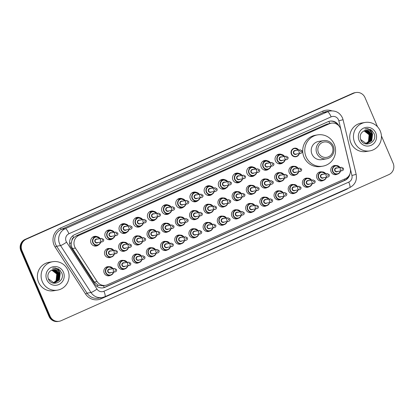 <?xml version="1.0" encoding="UTF-8"?>
<svg xmlns="http://www.w3.org/2000/svg" width="414" height="414" viewBox="0 0 414 414"><rect width="100%" height="100%" fill="white"/><g stroke="black" fill="none" stroke-linecap="round" stroke-linejoin="round"><path stroke-width="0.62" d="M110.574 275.243A4.611 4.476 -99.3 0 1 104.204 273.069A4.611 4.476 -99.3 0 1 109.177 266.735M124.754 268.919A4.611 4.476 -99.3 0 1 118.388 266.751A4.611 4.476 -99.3 0 1 123.362 260.411M138.938 262.595A4.611 4.476 -99.3 0 1 132.573 260.427A4.611 4.476 -99.3 0 1 137.546 254.087M153.123 256.271A4.611 4.476 -99.3 0 1 146.758 254.103A4.611 4.476 -99.3 0 1 151.726 247.763M167.308 249.947A4.611 4.476 -99.3 0 1 160.937 247.779A4.611 4.476 -99.3 0 1 165.91 241.44M181.487 243.629A4.611 4.476 -99.3 0 1 175.122 241.455A4.611 4.476 -99.3 0 1 180.095 235.116M195.672 237.305A4.611 4.476 -99.3 0 1 189.307 235.131A4.611 4.476 -99.3 0 1 194.28 228.797M209.857 230.981A4.611 4.476 -99.3 0 1 203.491 228.813A4.611 4.476 -99.3 0 1 208.459 222.473M224.041 224.657A4.611 4.476 -99.3 0 1 217.676 222.489A4.611 4.476 -99.3 0 1 222.644 216.149M238.226 218.333A4.611 4.476 -99.3 0 1 231.856 216.165A4.611 4.476 -99.3 0 1 236.829 209.826M252.405 212.015A4.611 4.476 -99.3 0 1 246.04 209.841A4.611 4.476 -99.3 0 1 251.013 203.502M266.59 205.691A4.611 4.476 -99.3 0 1 260.225 203.517A4.611 4.476 -99.3 0 1 265.198 197.178M280.775 199.367A4.611 4.476 -99.3 0 1 274.41 197.193A4.611 4.476 -99.3 0 1 279.378 190.859M294.959 193.043A4.611 4.476 -99.3 0 1 288.589 190.875A4.611 4.476 -99.3 0 1 293.562 184.535M309.139 186.719A4.611 4.476 -99.3 0 1 302.774 184.551A4.611 4.476 -99.3 0 1 307.747 178.211M323.324 180.395A4.611 4.476 -99.3 0 1 316.958 178.227A4.611 4.476 -99.3 0 1 321.932 171.888M337.508 174.077A4.611 4.476 -99.3 0 1 331.143 171.903A4.611 4.476 -99.3 0 1 336.111 165.564M111.2 257.068A4.611 4.476 -99.3 0 1 104.856 254.884A4.611 4.476 -99.3 0 1 109.803 248.54M125.406 250.729A4.611 4.476 -99.3 0 1 119.041 248.56A4.611 4.476 -99.3 0 1 124.014 242.221M139.59 244.41A4.611 4.476 -99.3 0 1 133.225 242.237A4.611 4.476 -99.3 0 1 138.193 235.897M153.775 238.086A4.611 4.476 -99.3 0 1 147.405 235.913A4.611 4.476 -99.3 0 1 152.378 229.573M167.96 231.762A4.611 4.476 -99.3 0 1 161.589 229.589A4.611 4.476 -99.3 0 1 166.563 223.255M182.139 225.439A4.611 4.476 -99.3 0 1 175.774 223.27A4.611 4.476 -99.3 0 1 180.747 216.931M196.324 219.115A4.611 4.476 -99.3 0 1 189.959 216.946A4.611 4.476 -99.3 0 1 194.932 210.607M210.509 212.791A4.611 4.476 -99.3 0 1 204.143 210.622A4.611 4.476 -99.3 0 1 209.111 204.283M224.693 206.472A4.611 4.476 -99.3 0 1 218.323 204.299A4.611 4.476 -99.3 0 1 223.296 197.959M238.873 200.148A4.611 4.476 -99.3 0 1 232.508 197.975A4.611 4.476 -99.3 0 1 237.481 191.641M253.057 193.824A4.611 4.476 -99.3 0 1 246.692 191.656A4.611 4.476 -99.3 0 1 251.665 185.317M267.242 187.501A4.611 4.476 -99.3 0 1 260.877 185.332A4.611 4.476 -99.3 0 1 265.845 178.993M281.427 181.177A4.611 4.476 -99.3 0 1 275.056 179.008A4.611 4.476 -99.3 0 1 280.03 172.669M295.612 174.853A4.611 4.476 -99.3 0 1 289.241 172.685A4.611 4.476 -99.3 0 1 294.214 166.345M94.687 246.03A4.901 4.756 -99.3 0 0 95.37 245.585A4.906 4.761 -99.3 0 1 94.692 246.03M98.687 244.793A4.906 4.761 -99.3 0 1 91.064 243.137A4.906 4.761 -99.3 0 1 97.368 236.736M108.866 239.706A4.901 4.756 -99.3 0 0 109.555 239.261A4.906 4.761 -99.3 0 1 108.877 239.706M112.872 238.469A4.906 4.761 -99.3 0 1 105.249 236.813A4.906 4.761 -99.3 0 1 111.552 230.412M123.75 232.937A4.906 4.761 -99.3 0 1 123.061 233.387A4.901 4.756 -99.3 0 0 123.734 232.937M127.057 232.15A4.906 4.761 -99.3 0 1 119.429 230.489A4.906 4.761 -99.3 0 1 125.732 224.088M137.929 226.613A4.906 4.761 -99.3 0 1 137.246 227.063A4.901 4.756 -99.3 0 0 137.919 226.613M141.236 225.827A4.906 4.761 -99.3 0 1 133.613 224.165A4.906 4.761 -99.3 0 1 139.916 217.764M152.114 220.289A4.906 4.761 -99.3 0 1 151.431 220.74A4.901 4.756 -99.3 0 0 152.104 220.289M155.421 219.503A4.906 4.761 -99.3 0 1 147.798 217.842A4.906 4.761 -99.3 0 1 154.101 211.445M166.299 213.966A4.906 4.761 -99.3 0 1 165.61 214.416A4.901 4.756 -99.3 0 0 166.288 213.971M169.605 213.179A4.906 4.761 -99.3 0 1 161.983 211.518A4.906 4.761 -99.3 0 1 168.286 205.121M179.785 208.092A4.901 4.756 -99.3 0 0 180.468 207.647A4.906 4.761 -99.3 0 1 179.795 208.092M183.79 206.855A4.906 4.761 -99.3 0 1 176.162 205.199A4.906 4.761 -99.3 0 1 182.47 198.798M193.969 201.768A4.901 4.756 -99.3 0 0 194.652 201.323A4.906 4.761 -99.3 0 1 193.98 201.768M197.975 200.531A4.906 4.761 -99.3 0 1 190.347 198.875A4.906 4.761 -99.3 0 1 196.65 192.474M208.154 195.444A4.901 4.756 -99.3 0 0 208.837 194.999A4.906 4.761 -99.3 0 1 208.164 195.449M212.154 194.213A4.906 4.761 -99.3 0 1 204.532 192.551A4.906 4.761 -99.3 0 1 210.835 186.15M223.032 188.675A4.906 4.761 -99.3 0 1 222.344 189.126A4.901 4.756 -99.3 0 0 223.022 188.675M226.339 187.889A4.906 4.761 -99.3 0 1 218.716 186.228A4.906 4.761 -99.3 0 1 225.019 179.826M237.217 182.351A4.906 4.761 -99.3 0 1 236.529 182.802A4.901 4.756 -99.3 0 0 237.206 182.351M240.524 181.565A4.906 4.761 -99.3 0 1 232.901 179.904A4.906 4.761 -99.3 0 1 239.204 173.507M251.401 176.028A4.906 4.761 -99.3 0 1 250.713 176.478A4.901 4.756 -99.3 0 0 251.386 176.033M254.708 175.241A4.906 4.761 -99.3 0 1 247.08 173.58A4.906 4.761 -99.3 0 1 253.384 167.184M264.888 170.154A4.901 4.756 -99.3 0 0 265.571 169.709A4.906 4.761 -99.3 0 1 264.898 170.154M268.888 168.917A4.906 4.761 -99.3 0 1 261.265 167.261A4.906 4.761 -99.3 0 1 267.568 160.86M279.072 163.83A4.901 4.756 -99.3 0 0 279.755 163.385A4.906 4.761 -99.3 0 1 279.077 163.83M283.072 162.598A4.906 4.761 -99.3 0 1 275.45 160.937A4.906 4.761 -99.3 0 1 281.753 154.536M340.908 129.711A8.653 8.394 80.7 0 0 340.432 128.278A8.653 8.394 80.7 0 0 331.355 123.165A8.653 8.394 80.7 0 0 329.353 123.765L78.97 235.385A8.653 8.394 80.7 0 0 75.4 248.074L97.119 281.556A8.653 8.394 80.7 0 0 105.492 285.344A8.653 8.394 80.7 0 0 107.495 284.744L345.504 178.641A8.653 8.394 80.7 0 0 350.254 168.71L340.908 129.711M71.953 240.311A8.653 8.394 -99.3 0 1 73.754 237.584L73.62 237.646A2.882 2.8 80.7 0 0 71.953 240.311L71.327 242.609C71.011 244.746 71.415 246.723 72.543 248.54L94.263 282.027L98.221 285.246L102.807 285.784L105.492 285.344M331.355 123.165L326.662 124.21L76.279 235.825L73.754 237.584M93.186 236.839A4.906 4.761 -99.3 0 1 93.983 237.046A4.901 4.756 -99.3 0 0 93.181 236.844M107.371 230.515A4.906 4.761 -99.3 0 1 108.168 230.722A4.901 4.756 -99.3 0 0 107.361 230.52M121.556 224.191A4.906 4.761 -99.3 0 1 122.347 224.398A4.901 4.756 -99.3 0 0 121.545 224.197M136.522 218.08A4.901 4.756 -99.3 0 0 135.73 217.873A4.906 4.761 -99.3 0 1 136.532 218.074M150.706 211.756A4.901 4.756 -99.3 0 0 149.915 211.549A4.906 4.761 -99.3 0 1 150.717 211.751M164.886 205.432A4.901 4.756 -99.3 0 0 164.094 205.225A4.906 4.761 -99.3 0 1 164.901 205.432M178.289 198.901A4.906 4.761 -99.3 0 1 179.081 199.108A4.901 4.756 -99.3 0 0 178.279 198.906M192.474 192.577A4.906 4.761 -99.3 0 1 193.266 192.784A4.901 4.756 -99.3 0 0 192.463 192.582M206.653 186.253A4.906 4.761 -99.3 0 1 207.45 186.46A4.901 4.756 -99.3 0 0 206.648 186.259M221.619 180.142A4.901 4.756 -99.3 0 0 220.833 179.935A4.906 4.761 -99.3 0 1 221.635 180.137M235.023 173.606A4.906 4.761 -99.3 0 1 235.82 173.813M249.989 167.494A4.901 4.756 -99.3 0 0 249.197 167.292A4.906 4.761 -99.3 0 1 249.999 167.494M263.392 160.963A4.906 4.761 -99.3 0 1 264.184 161.17A4.901 4.756 -99.3 0 0 263.382 160.968M277.571 154.639A4.906 4.761 -99.3 0 1 278.368 154.846A4.901 4.756 -99.3 0 0 277.566 154.645M381.408 135.87L393.145 163.245A8.653 8.394 -99.3 0 1 388.865 174.604L61.158 320.695A8.653 8.394 -99.3 0 1 59.155 321.295A8.653 8.394 -99.3 0 1 50.078 316.182L21.958 250.573L21.409 250.667A8.653 8.394 -99.3 0 1 25.684 239.302L353.39 93.212A8.653 8.394 -99.3 0 1 355.393 92.612A8.653 8.394 -99.3 0 0 353.39 93.212L25.684 239.302A8.653 8.394 -99.3 0 0 21.409 250.667L49.525 316.275L21.409 250.667L20.855 250.755A8.653 8.394 -99.3 0 1 25.135 239.395L352.842 93.305A8.653 8.394 -99.3 0 1 354.845 92.705L355.947 92.524A8.653 8.394 -99.3 0 1 365.024 97.637L377.511 126.772M59.155 321.295L58.607 321.388A8.653 8.394 -99.3 0 1 49.525 316.275A8.653 8.394 -99.3 0 0 58.607 321.388L58.053 321.476A8.653 8.394 -99.3 0 1 48.976 316.363L20.855 250.755M338.988 125.98A8.653 8.394 80.7 0 0 330.02 121.111A8.653 8.394 80.7 0 0 328.017 121.711L74.561 234.702A8.653 8.394 80.7 0 0 70.991 247.391L94.77 284.051A8.653 8.394 80.7 0 0 103.143 287.839A8.653 8.394 80.7 0 0 105.146 287.238L345.059 180.287A8.653 8.394 80.7 0 0 349.933 173.906M329.746 121.162A8.653 8.394 -99.3 0 1 337.689 124.759M21.958 250.573A8.653 8.394 -99.3 0 1 26.237 239.214L353.944 93.124A8.653 8.394 -99.3 0 1 355.947 92.524M348.8 175.986A8.653 8.394 -99.3 0 1 344.51 180.375L104.592 287.332A8.653 8.394 -99.3 0 1 102.863 287.88M354.638 142.385A14.418 13.988 -99.3 0 1 365.107 122.451A14.418 13.988 -99.3 0 1 380.243 130.974A14.418 13.988 -99.3 0 1 369.774 150.908A14.418 13.988 -99.3 0 1 354.638 142.385M369.774 150.908L366.054 151.514A14.418 13.988 -99.3 0 1 350.922 142.996A14.418 13.988 -99.3 0 1 361.391 123.061L365.107 122.451M375.788 132.956A9.403 9.124 -99.3 0 1 371.135 145.304A9.403 9.124 -99.3 0 1 359.093 140.403A9.403 9.124 -99.3 0 1 363.746 128.055A9.403 9.124 -99.3 0 1 375.788 132.956M367.435 143.285L371.581 140.729L372.367 134.239L367.368 130.332L365.681 130.363A6.52 6.324 -99.3 0 0 364.191 130.814C360.677 132.666 359.502 135.575 360.666 139.534C363.994 148.667 378.029 142.219 374.085 133.618L370.939 129.711L365.816 128.759L364.889 128.971C368.745 128.63 371.296 130.379 372.538 134.214L371.751 140.698L367.606 143.26L365.847 143.301L360.661 139.518M366.747 143.399L367.089 143.332M366.918 143.368L370.892 140.843L371.679 134.353L366.68 130.446L365.339 130.431M367.259 143.306L371.063 140.812L371.85 134.327L366.851 130.415L365.422 130.41M366.825 143.337L370.204 140.957L370.991 134.467L365.992 130.56L364.998 130.519M366.913 143.332L370.375 140.926L371.161 134.436L366.162 130.529L365.081 130.493M366.473 143.342L369.516 141.065L370.302 134.581L365.303 130.669L364.656 130.627M366.561 143.342L369.686 141.039L370.473 134.55L365.474 130.643L364.739 130.596M366.116 143.327L368.827 141.179L369.614 134.69L364.32 130.757M366.204 143.332L368.998 141.153L369.785 134.664L364.403 130.72M363.999 130.891A6.52 6.324 -99.3 0 1 369.097 134.778L364.061 130.865M369.097 134.778L368.424 141.676M365.697 130.358A6.52 6.324 -99.3 0 1 372.538 134.214M372.584 131.129L367.917 128.718L366.023 128.728M42.295 281.629A14.418 13.988 -99.3 0 1 52.764 261.695A14.418 13.988 -99.3 0 1 67.896 270.213A14.418 13.988 -99.3 0 1 57.427 290.147A14.418 13.988 -99.3 0 1 42.295 281.629M57.427 290.147L53.711 290.757A14.418 13.988 -99.3 0 1 38.58 282.239A14.418 13.988 -99.3 0 1 49.049 262.305L52.764 261.695M63.445 272.2A9.403 9.124 -99.3 0 1 58.793 284.547A9.403 9.124 -99.3 0 1 46.746 279.641A9.403 9.124 -99.3 0 1 51.398 267.294A9.403 9.124 -99.3 0 1 63.445 272.2M60.196 273.452A6.52 6.324 -99.3 0 0 51.843 270.052C48.329 271.91 47.155 274.818 48.324 278.777C51.652 287.906 65.681 281.463 61.738 272.857L58.591 268.955L53.473 268.003L52.542 268.215C56.397 267.874 58.948 269.623 60.196 273.452L59.404 279.942L55.259 282.498L53.504 282.539L48.314 278.762M55.088 282.529L59.233 279.973L60.025 273.483L55.026 269.576L53.339 269.602M54.4 282.643L54.741 282.576M54.57 282.612L58.545 280.081L59.337 273.597L54.337 269.685L52.992 269.674M54.917 282.545L58.716 280.055L59.507 273.566L54.508 269.659L53.08 269.654M54.477 282.581L57.856 280.195L58.648 273.706L53.649 269.799L52.65 269.757M54.565 282.576L58.027 280.169L58.819 273.68L53.82 269.773L52.738 269.737M54.125 282.581L57.168 280.309L57.96 273.82L52.961 269.912L52.314 269.866M54.213 282.581L57.339 280.283L58.131 273.794L53.132 269.887L52.397 269.84M53.768 282.565L56.48 280.423L57.272 273.933L51.978 269.995M53.861 282.571L56.651 280.392L57.442 273.908L52.06 269.964M51.657 270.13A6.52 6.324 -99.3 0 1 56.754 274.016L51.714 270.104M56.754 274.016L56.081 280.915M60.242 270.373L55.574 267.961L53.675 267.972M318.485 152.756A7.783 7.555 -99.3 0 1 322.335 142.53A7.783 7.555 -99.3 0 1 332.313 146.592A7.783 7.555 -99.3 0 1 328.462 156.818A7.783 7.555 -99.3 0 1 318.485 152.756M316.86 153.382A9.227 8.953 -99.3 0 1 323.562 140.625A9.227 8.953 -99.3 0 1 333.249 146.08A9.227 8.953 -99.3 0 1 326.548 158.836A9.227 8.953 -99.3 0 1 316.86 153.382M323.562 140.625L318.676 141.428A9.227 8.953 80.7 0 0 311.975 154.184A9.227 8.953 80.7 0 0 321.657 159.638L326.548 158.836M306.086 156.808A15.861 15.385 -99.3 0 1 317.6 134.881A15.861 15.385 -99.3 0 1 334.248 144.253A15.861 15.385 -99.3 0 1 322.734 166.18A15.861 15.385 -99.3 0 1 306.086 156.808M322.734 166.18L320.669 166.521A15.861 15.385 -99.3 0 1 304.021 157.149A15.861 15.385 -99.3 0 1 315.535 135.223L317.6 134.881M69.635 243.696A8.653 0.859 -33 0 0 71.327 242.609M329.777 123.424A8.653 2.029 -114 0 0 328.83 121.4M331.055 123.217A2.882 2.8 80.7 0 0 329.87 123.408M344.743 180.266A8.653 2.029 -114 0 0 344.339 179.158M104.199 287.492A8.653 2.029 -114 0 0 103.505 285.67M96.731 286.188A8.653 0.859 -33 0 0 98.221 285.246M73.62 237.646A8.653 2.029 -114 0 0 72.766 235.794M326.662 124.21L329.353 123.765M94.263 282.027L97.119 281.556M72.543 248.54L75.4 248.074M76.279 235.825L78.97 235.385M25.135 239.395L26.237 239.214M352.842 93.305L353.944 93.124M48.976 316.363L50.078 316.182M338.512 119.869A5.765 5.594 80.7 0 0 331.122 116.862L68.962 233.734A5.765 5.594 80.7 0 0 66.582 242.19L97.016 289.122A5.765 5.594 80.7 0 0 103.935 291.244L348.764 182.103A5.765 5.594 80.7 0 0 351.931 175.479L338.828 120.821A5.765 5.594 80.7 0 0 338.512 119.869M97.016 289.122A5.765 0.574 -33 0 1 90.992 292.512L60.553 245.585A11.535 11.194 -99.3 0 1 59.611 243.815A11.535 11.194 -99.3 0 1 65.314 228.668L327.479 111.796A11.535 11.194 -99.3 0 1 330.149 110.993L326.227 111.64A11.535 11.194 80.7 0 0 323.557 112.437L61.391 229.309A11.535 11.194 80.7 0 0 55.688 244.457A11.535 11.194 80.7 0 0 56.63 246.226L87.069 293.153A11.535 11.194 80.7 0 0 98.232 298.204L102.154 297.562A11.535 11.194 -99.3 0 1 90.992 292.512L87.069 293.153L85.563 294.002L55.124 247.075A12.974 12.591 -99.3 0 1 60.48 228.042L322.646 111.169A1.444 0.336 -114 0 0 323.557 112.437L327.479 111.796A5.765 1.351 66 0 1 331.122 116.862M55.124 247.075L56.63 246.226L60.553 245.585A5.765 0.574 -33 0 0 66.582 242.19M322.646 111.169A12.974 12.591 -99.3 0 1 331.821 110.848M348.407 188.189A12.974 12.591 -99.3 0 1 345.954 189.638L101.125 298.784A12.974 12.591 -99.3 0 1 85.563 294.002M68.962 233.734A5.765 1.351 66 0 0 65.314 228.668L61.391 229.309A1.444 0.336 -114 0 1 60.48 228.042M104.825 296.76A11.535 11.194 -99.3 0 1 102.154 297.562L104.902 296.74L349.737 187.594C355.026 184.747 357.173 180.338 356.164 174.361L343.061 119.703L338.828 120.821M100.814 297.78A1.444 0.336 -114 0 0 101.125 298.784M345.83 189.333A1.444 0.336 -114 0 0 345.954 189.638M103.935 291.244A5.765 1.351 66 0 1 104.902 296.74M348.764 182.103A5.765 1.351 66 0 1 349.737 187.594M351.931 175.479L356.164 174.361M344.51 180.375L345.059 180.287M104.592 287.332L105.146 287.238M299.306 153.553A4.326 4.197 -99.3 0 1 291.389 154.179A4.326 4.197 -99.3 0 1 298.748 150.137L294.53 148.202M298.51 150.178A4.036 3.917 80.7 0 0 291.715 154.055A4.036 3.917 80.7 0 0 299.068 153.589M296.574 153.998A2.018 1.956 -99.3 0 1 293.505 153.258A2.018 1.956 -99.3 0 1 296.015 150.587M295.089 150.737A1.728 1.677 80.7 0 0 293.831 153.128A1.728 1.677 80.7 0 0 295.648 154.153L300.88 153.294A1.728 1.677 -99.3 0 1 299.063 152.274A1.728 1.677 -99.3 0 1 300.321 149.878L295.089 150.737M300.688 151.643A0.29 0.279 80.7 0 0 301.056 151.793A0.29 0.279 80.7 0 0 301.201 151.415A0.29 0.279 80.7 0 0 300.828 151.265A0.29 0.279 80.7 0 0 300.688 151.643M278.286 163.623L281.748 163.059L284.361 161.486L285.127 159.876A4.326 4.197 -99.3 0 1 277.204 160.503A4.326 4.197 -99.3 0 1 284.563 156.461L280.345 154.52L276.888 155.09M284.325 156.497A4.036 3.917 80.7 0 0 277.53 160.378A4.036 3.917 80.7 0 0 284.889 159.913M282.389 160.321A2.018 1.956 -99.3 0 1 279.321 159.576A2.018 1.956 -99.3 0 1 281.83 156.911M280.904 157.061A1.728 1.677 80.7 0 0 279.647 159.452A1.728 1.677 80.7 0 0 281.463 160.477L286.695 159.618A1.728 1.677 -99.3 0 1 284.879 158.593A1.728 1.677 -99.3 0 1 286.136 156.202L280.904 157.061M286.504 157.967A0.29 0.279 80.7 0 0 286.871 158.117A0.29 0.279 80.7 0 0 287.016 157.739A0.29 0.279 80.7 0 0 286.648 157.589A0.29 0.279 80.7 0 0 286.504 157.967M264.101 169.947L267.563 169.383L270.176 167.81L270.947 166.195A4.326 4.197 -99.3 0 1 263.019 166.826A4.326 4.197 -99.3 0 1 270.378 162.785M270.145 162.821A4.036 3.917 80.7 0 0 263.345 166.702A4.036 3.917 80.7 0 0 270.704 166.237M268.205 166.645A2.018 1.956 -99.3 0 1 265.514 163.696A2.018 1.956 -99.3 0 1 267.646 163.23M266.719 163.385A1.728 1.677 80.7 0 0 265.462 165.776A1.728 1.677 80.7 0 0 267.278 166.801L272.51 165.942A1.728 1.677 -99.3 0 1 270.694 164.917A1.728 1.677 -99.3 0 1 271.951 162.526L266.719 163.385M272.319 164.291A0.29 0.279 80.7 0 0 272.691 164.441A0.29 0.279 80.7 0 0 272.831 164.063A0.29 0.279 80.7 0 0 272.464 163.913A0.29 0.279 80.7 0 0 272.319 164.291M249.916 176.271L253.378 175.707L255.992 174.134L256.763 172.519A4.326 4.197 -99.3 0 1 248.84 173.15A4.326 4.197 -99.3 0 1 256.194 169.109M255.961 169.145A4.036 3.917 80.7 0 0 249.161 173.021A4.036 3.917 80.7 0 0 256.52 172.56M254.025 172.969A2.018 1.956 -99.3 0 1 250.956 172.224A2.018 1.956 -99.3 0 1 253.461 169.554M252.535 169.709A1.728 1.677 80.7 0 0 251.282 172.1A1.728 1.677 80.7 0 0 253.094 173.119L258.326 172.265A1.728 1.677 -99.3 0 1 256.514 171.241A1.728 1.677 -99.3 0 1 257.767 168.85L252.535 169.709M258.134 170.615A0.29 0.279 80.7 0 0 258.507 170.765A0.29 0.279 80.7 0 0 258.647 170.387A0.29 0.279 80.7 0 0 258.279 170.237A0.29 0.279 80.7 0 0 258.134 170.615M235.737 182.595L239.194 182.025L241.807 180.452L242.578 178.843A4.326 4.197 -99.3 0 1 234.655 179.469A4.326 4.197 -99.3 0 1 242.009 175.427L237.796 173.492L234.334 174.056M241.776 175.469A4.036 3.917 80.7 0 0 234.981 179.345A4.036 3.917 80.7 0 0 242.335 178.884M239.841 179.293A2.018 1.956 -99.3 0 1 236.772 178.548A2.018 1.956 -99.3 0 1 239.282 175.878M238.355 176.028A1.728 1.677 80.7 0 0 237.098 178.424A1.728 1.677 80.7 0 0 238.914 179.443L244.146 178.584A1.728 1.677 -99.3 0 1 242.33 177.565A1.728 1.677 -99.3 0 1 243.582 175.174L238.355 176.028M243.955 176.938A0.29 0.279 80.7 0 0 244.322 177.088A0.29 0.279 80.7 0 0 244.467 176.711A0.29 0.279 80.7 0 0 244.094 176.561A0.29 0.279 80.7 0 0 243.955 176.938M235.012 173.611A4.901 4.756 -99.3 0 1 235.804 173.818M221.552 188.919L225.009 188.349L227.622 186.776L228.393 185.167A4.326 4.197 -99.3 0 1 220.471 185.793A4.326 4.197 -99.3 0 1 227.829 181.751L223.612 179.816L220.15 180.38M227.591 181.793A4.036 3.917 80.7 0 0 220.797 185.669A4.036 3.917 80.7 0 0 228.15 185.208M225.656 185.617A2.018 1.956 -99.3 0 1 222.587 184.872A2.018 1.956 -99.3 0 1 225.097 182.201M224.171 182.351A1.728 1.677 80.7 0 0 222.913 184.742A1.728 1.677 80.7 0 0 224.73 185.767L229.961 184.908A1.728 1.677 -99.3 0 1 228.145 183.888A1.728 1.677 -99.3 0 1 229.403 181.492L224.171 182.351M229.77 183.262A0.29 0.279 80.7 0 0 230.137 183.412A0.29 0.279 80.7 0 0 230.282 183.029A0.29 0.279 80.7 0 0 229.91 182.879A0.29 0.279 80.7 0 0 229.77 183.262M214.204 191.491A4.326 4.197 -99.3 0 1 206.286 192.117A4.326 4.197 -99.3 0 1 213.645 188.075L209.427 186.134L205.97 186.704M213.412 188.116A4.036 3.917 80.7 0 0 206.612 191.992A4.036 3.917 80.7 0 0 213.971 191.527M211.471 191.936A2.018 1.956 -99.3 0 1 208.402 191.19A2.018 1.956 -99.3 0 1 210.912 188.525M209.986 188.675A1.728 1.677 80.7 0 0 208.728 191.066A1.728 1.677 80.7 0 0 210.545 192.091L215.777 191.232A1.728 1.677 -99.3 0 1 213.96 190.212A1.728 1.677 -99.3 0 1 215.218 187.816L209.986 188.675M215.585 189.581A0.29 0.279 80.7 0 0 215.953 189.731A0.29 0.279 80.7 0 0 216.098 189.353A0.29 0.279 80.7 0 0 215.73 189.203A0.29 0.279 80.7 0 0 215.585 189.581M200.019 197.814A4.326 4.197 -99.3 0 1 192.106 198.441A4.326 4.197 -99.3 0 1 199.46 194.399L195.248 192.458L191.785 193.027M199.227 194.435A4.036 3.917 80.7 0 0 192.427 198.316A4.036 3.917 80.7 0 0 199.786 197.851M197.287 198.259A2.018 1.956 -99.3 0 1 194.596 195.31A2.018 1.956 -99.3 0 1 196.728 194.844M195.801 194.999A1.728 1.677 80.7 0 0 194.544 197.39A1.728 1.677 80.7 0 0 196.36 198.415L201.592 197.556A1.728 1.677 -99.3 0 1 199.776 196.531A1.728 1.677 -99.3 0 1 201.033 194.14L195.801 194.999M201.401 195.905A0.29 0.279 80.7 0 0 201.773 196.055A0.29 0.279 80.7 0 0 201.913 195.677A0.29 0.279 80.7 0 0 201.546 195.527A0.29 0.279 80.7 0 0 201.401 195.905M178.998 207.885L182.46 207.321L185.074 205.748L185.845 204.133A4.326 4.197 -99.3 0 1 177.922 204.764A4.326 4.197 -99.3 0 1 185.275 200.723M185.042 200.759A4.036 3.917 80.7 0 0 178.248 204.635A4.036 3.917 80.7 0 0 185.601 204.174M183.107 204.583A2.018 1.956 -99.3 0 1 180.038 203.838A2.018 1.956 -99.3 0 1 182.543 201.168M181.617 201.323A1.728 1.677 80.7 0 0 180.364 203.714A1.728 1.677 80.7 0 0 182.181 204.733L187.413 203.879A1.728 1.677 -99.3 0 1 185.596 202.855A1.728 1.677 -99.3 0 1 186.849 200.464L181.617 201.323M187.221 202.229A0.29 0.279 80.7 0 0 187.589 202.379A0.29 0.279 80.7 0 0 187.728 202.001A0.29 0.279 80.7 0 0 187.361 201.851A0.29 0.279 80.7 0 0 187.221 202.229M164.819 214.209L168.275 213.645L170.889 212.071L171.66 210.457A4.326 4.197 -99.3 0 1 163.737 211.088A4.326 4.197 -99.3 0 1 171.096 207.047M170.858 207.083A4.036 3.917 80.7 0 0 164.063 210.959A4.036 3.917 80.7 0 0 171.417 210.498M168.922 210.907A2.018 1.956 -99.3 0 1 165.854 210.162A2.018 1.956 -99.3 0 1 168.363 207.492M167.437 207.642A1.728 1.677 80.7 0 0 166.18 210.038A1.728 1.677 80.7 0 0 167.996 211.057L173.228 210.203A1.728 1.677 -99.3 0 1 171.412 209.179A1.728 1.677 -99.3 0 1 172.669 206.788L167.437 207.642M173.036 208.552A0.29 0.279 80.7 0 0 173.404 208.703A0.29 0.279 80.7 0 0 173.549 208.325A0.29 0.279 80.7 0 0 173.176 208.175A0.29 0.279 80.7 0 0 173.036 208.552M150.634 220.533L154.096 219.963L156.709 218.39L157.475 216.781A4.326 4.197 -99.3 0 1 149.552 217.407A4.326 4.197 -99.3 0 1 156.911 213.365L152.694 211.43L149.237 211.994M156.673 213.407A4.036 3.917 80.7 0 0 149.878 217.283A4.036 3.917 80.7 0 0 157.237 216.822M154.738 217.231A2.018 1.956 -99.3 0 1 151.669 216.486A2.018 1.956 -99.3 0 1 154.179 213.815M153.252 213.966A1.728 1.677 80.7 0 0 151.995 216.362A1.728 1.677 80.7 0 0 153.811 217.381L159.043 216.522A1.728 1.677 -99.3 0 1 157.227 215.503A1.728 1.677 -99.3 0 1 158.484 213.112L153.252 213.966M158.852 214.876A0.29 0.279 80.7 0 0 159.219 215.026A0.29 0.279 80.7 0 0 159.364 214.649A0.29 0.279 80.7 0 0 158.997 214.493A0.29 0.279 80.7 0 0 158.852 214.876M136.449 226.856L139.911 226.287L142.525 224.714L143.296 223.105A4.326 4.197 -99.3 0 1 135.368 223.731A4.326 4.197 -99.3 0 1 142.726 219.689L138.509 217.754L135.052 218.318M142.494 219.731A4.036 3.917 80.7 0 0 135.694 223.607A4.036 3.917 80.7 0 0 143.053 223.146M140.553 223.555A2.018 1.956 -99.3 0 1 137.489 222.81A2.018 1.956 -99.3 0 1 139.994 220.139M139.068 220.289A1.728 1.677 80.7 0 0 137.81 222.68A1.728 1.677 80.7 0 0 139.627 223.705L144.859 222.846A1.728 1.677 -99.3 0 1 143.042 221.826A1.728 1.677 -99.3 0 1 144.3 219.43L139.068 220.289M144.667 221.195A0.29 0.279 80.7 0 0 145.04 221.35A0.29 0.279 80.7 0 0 145.179 220.967A0.29 0.279 80.7 0 0 144.812 220.817A0.29 0.279 80.7 0 0 144.667 221.195M129.101 229.428A4.326 4.197 -99.3 0 1 121.188 230.055A4.326 4.197 -99.3 0 1 128.542 226.013L124.329 224.072L120.867 224.642M128.309 226.054A4.036 3.917 80.7 0 0 121.509 229.93A4.036 3.917 80.7 0 0 128.868 229.465M126.373 229.873A2.018 1.956 -99.3 0 1 123.305 229.128A2.018 1.956 -99.3 0 1 125.809 226.463M124.883 226.613A1.728 1.677 80.7 0 0 123.631 229.004A1.728 1.677 80.7 0 0 125.442 230.029L130.674 229.17A1.728 1.677 -99.3 0 1 128.863 228.145A1.728 1.677 -99.3 0 1 130.115 225.754L124.883 226.613M130.482 227.519A0.29 0.279 80.7 0 0 130.855 227.669A0.29 0.279 80.7 0 0 130.995 227.291A0.29 0.279 80.7 0 0 130.627 227.141A0.29 0.279 80.7 0 0 130.482 227.519M114.921 235.752A4.326 4.197 -99.3 0 1 107.003 236.378A4.326 4.197 -99.3 0 1 114.357 232.337L110.145 230.396L106.683 230.965M114.124 232.373A4.036 3.917 80.7 0 0 107.329 236.254A4.036 3.917 80.7 0 0 114.683 235.789M112.189 236.197A2.018 1.956 -99.3 0 1 109.12 235.452A2.018 1.956 -99.3 0 1 111.63 232.782M110.704 232.937A1.728 1.677 80.7 0 0 109.446 235.328A1.728 1.677 80.7 0 0 111.262 236.353L116.494 235.494A1.728 1.677 -99.3 0 1 114.678 234.469A1.728 1.677 -99.3 0 1 115.936 232.078L110.704 232.937M116.303 233.843A0.29 0.279 80.7 0 0 116.67 233.993A0.29 0.279 80.7 0 0 116.815 233.615A0.29 0.279 80.7 0 0 116.443 233.465A0.29 0.279 80.7 0 0 116.303 233.843M100.737 242.076A4.326 4.197 -99.3 0 1 92.819 242.702A4.326 4.197 -99.3 0 1 100.178 238.661L95.96 236.72L92.498 237.289M99.94 238.697A4.036 3.917 80.7 0 0 93.145 242.573A4.036 3.917 80.7 0 0 100.498 242.112M98.004 242.521A2.018 1.956 -99.3 0 1 94.935 241.776A2.018 1.956 -99.3 0 1 97.445 239.106M96.519 239.261A1.728 1.677 80.7 0 0 95.261 241.652A1.728 1.677 80.7 0 0 97.078 242.671L102.31 241.817A1.728 1.677 -99.3 0 1 100.493 240.793A1.728 1.677 -99.3 0 1 101.751 238.402L96.519 239.261M102.118 240.167A0.29 0.279 80.7 0 0 102.486 240.317A0.29 0.279 80.7 0 0 102.631 239.939A0.29 0.279 80.7 0 0 102.258 239.789A0.29 0.279 80.7 0 0 102.118 240.167M292.501 175.381L295.275 174.925L297.894 173.352L298.66 171.738A4.326 4.197 -99.3 0 1 290.737 172.369A4.326 4.197 -99.3 0 1 298.096 168.327L293.878 166.387L291.104 166.842M297.857 168.363A4.036 3.917 80.7 0 0 291.063 172.24A4.036 3.917 80.7 0 0 298.416 171.779M295.922 172.188A2.018 1.956 -99.3 0 1 292.853 171.443A2.018 1.956 -99.3 0 1 295.363 168.772M299.669 168.068L294.437 168.928A1.728 1.677 80.7 0 0 293.179 171.318A1.728 1.677 80.7 0 0 294.996 172.338L300.228 171.484A1.728 1.677 -99.3 0 1 298.411 170.459A1.728 1.677 -99.3 0 1 299.669 168.068L301.527 169.093C301.863 170.309 301.428 171.106 300.228 171.484M300.548 169.605A0.29 0.279 80.7 0 0 300.176 169.455A0.29 0.279 80.7 0 0 300.036 169.833A0.29 0.279 80.7 0 0 300.404 169.983A0.29 0.279 80.7 0 0 300.548 169.605M278.317 181.699L281.096 181.249L283.709 179.676L284.48 178.061A4.326 4.197 -99.3 0 1 276.552 178.693A4.326 4.197 -99.3 0 1 283.911 174.651M283.678 174.687A4.036 3.917 80.7 0 0 276.878 178.563A4.036 3.917 80.7 0 0 284.237 178.103M281.737 178.512A2.018 1.956 -99.3 0 1 278.669 177.766A2.018 1.956 -99.3 0 1 281.178 175.096M285.484 174.392L280.252 175.246A1.728 1.677 80.7 0 0 278.995 177.642A1.728 1.677 80.7 0 0 280.811 178.662L286.043 177.808A1.728 1.677 -99.3 0 1 284.227 176.783A1.728 1.677 -99.3 0 1 285.484 174.392L287.347 175.417C287.678 176.633 287.244 177.43 286.043 177.808M286.364 175.929A0.29 0.279 80.7 0 0 285.996 175.779A0.29 0.279 80.7 0 0 285.851 176.157A0.29 0.279 80.7 0 0 286.219 176.307A0.29 0.279 80.7 0 0 286.364 175.929M264.132 188.023L266.911 187.568L269.524 185.995L270.295 184.385A4.326 4.197 -99.3 0 1 262.373 185.011A4.326 4.197 -99.3 0 1 269.726 180.97M269.493 181.011A4.036 3.917 80.7 0 0 262.693 184.887A4.036 3.917 80.7 0 0 270.052 184.427M267.553 184.835A2.018 1.956 -99.3 0 1 264.489 184.09A2.018 1.956 -99.3 0 1 266.994 181.42M271.299 180.716L266.067 181.57A1.728 1.677 80.7 0 0 264.81 183.966A1.728 1.677 80.7 0 0 266.626 184.986L271.858 184.126A1.728 1.677 -99.3 0 1 270.042 183.107A1.728 1.677 -99.3 0 1 271.299 180.716L273.162 181.741C273.494 182.957 273.059 183.754 271.858 184.126M272.179 182.253A0.29 0.279 80.7 0 0 271.812 182.098A0.29 0.279 80.7 0 0 271.667 182.481A0.29 0.279 80.7 0 0 272.039 182.631A0.29 0.279 80.7 0 0 272.179 182.253M249.952 194.347L252.726 193.892L255.34 192.319L256.111 190.709A4.326 4.197 -99.3 0 1 248.188 191.335A4.326 4.197 -99.3 0 1 255.541 187.294L251.329 185.358L248.55 185.814M255.309 187.335A4.036 3.917 80.7 0 0 248.514 191.211A4.036 3.917 80.7 0 0 255.868 190.75M253.373 191.159A2.018 1.956 -99.3 0 1 250.304 190.414A2.018 1.956 -99.3 0 1 252.814 187.744M257.115 187.035L251.883 187.894A1.728 1.677 80.7 0 0 250.63 190.285A1.728 1.677 80.7 0 0 252.447 191.309L257.679 190.45A1.728 1.677 -99.3 0 1 255.862 189.431A1.728 1.677 -99.3 0 1 257.115 187.035L258.978 188.065C259.309 189.276 258.879 190.073 257.679 190.45M257.994 188.572A0.29 0.279 80.7 0 0 257.627 188.422A0.29 0.279 80.7 0 0 257.487 188.8A0.29 0.279 80.7 0 0 257.855 188.955A0.29 0.279 80.7 0 0 257.994 188.572M235.768 200.671L238.542 200.216L241.155 198.642L241.926 197.033A4.326 4.197 -99.3 0 1 234.003 197.659A4.326 4.197 -99.3 0 1 241.362 193.617L237.144 191.677L234.365 192.132M241.124 193.659A4.036 3.917 80.7 0 0 234.329 197.535A4.036 3.917 80.7 0 0 241.683 197.069M239.188 197.478A2.018 1.956 -99.3 0 1 236.12 196.733A2.018 1.956 -99.3 0 1 238.63 194.068M242.935 193.359L237.703 194.218A1.728 1.677 80.7 0 0 236.446 196.609A1.728 1.677 80.7 0 0 238.262 197.633L243.494 196.774A1.728 1.677 -99.3 0 1 241.678 195.75A1.728 1.677 -99.3 0 1 242.935 193.359L244.793 194.383C245.129 195.599 244.695 196.396 243.494 196.774M243.815 194.896A0.29 0.279 80.7 0 0 243.442 194.746A0.29 0.279 80.7 0 0 243.303 195.123A0.29 0.279 80.7 0 0 243.67 195.273A0.29 0.279 80.7 0 0 243.815 194.896M227.736 203.357A4.326 4.197 -99.3 0 1 219.818 203.983A4.326 4.197 -99.3 0 1 227.177 199.941L222.96 198.001L220.186 198.456M226.939 199.978A4.036 3.917 80.7 0 0 220.144 203.859A4.036 3.917 80.7 0 0 227.503 203.393M225.004 203.802A2.018 1.956 -99.3 0 1 221.935 203.057A2.018 1.956 -99.3 0 1 224.445 200.386M228.751 199.683L223.519 200.542A1.728 1.677 80.7 0 0 222.261 202.932A1.728 1.677 80.7 0 0 224.077 203.957L229.309 203.098A1.728 1.677 -99.3 0 1 227.493 202.073A1.728 1.677 -99.3 0 1 228.751 199.683L230.608 200.707C230.945 201.923 230.51 202.72 229.309 203.098M229.63 201.22A0.29 0.279 80.7 0 0 229.263 201.069A0.29 0.279 80.7 0 0 229.118 201.447A0.29 0.279 80.7 0 0 229.485 201.597A0.29 0.279 80.7 0 0 229.63 201.22M213.552 209.681A4.326 4.197 -99.3 0 1 205.639 210.307A4.326 4.197 -99.3 0 1 212.993 206.265M212.76 206.301A4.036 3.917 80.7 0 0 205.96 210.177A4.036 3.917 80.7 0 0 213.319 209.717M210.819 210.126A2.018 1.956 -99.3 0 1 207.756 209.38A2.018 1.956 -99.3 0 1 210.26 206.71M214.566 206.006L209.334 206.865A1.728 1.677 80.7 0 0 208.076 209.256A1.728 1.677 80.7 0 0 209.893 210.276L215.125 209.422A1.728 1.677 -99.3 0 1 213.308 208.397A1.728 1.677 -99.3 0 1 214.566 206.006L216.429 207.031C216.76 208.247 216.325 209.044 215.125 209.422M215.446 207.543A0.29 0.279 80.7 0 0 215.078 207.393A0.29 0.279 80.7 0 0 214.933 207.771A0.29 0.279 80.7 0 0 215.306 207.921A0.29 0.279 80.7 0 0 215.446 207.543M193.219 219.637L195.993 219.182L198.606 217.614L199.377 215.999A4.326 4.197 -99.3 0 1 191.454 216.631A4.326 4.197 -99.3 0 1 198.808 212.589M198.575 212.625A4.036 3.917 80.7 0 0 191.78 216.501A4.036 3.917 80.7 0 0 199.134 216.041M196.64 216.45A2.018 1.956 -99.3 0 1 193.571 215.704A2.018 1.956 -99.3 0 1 196.076 213.034M200.381 212.33L195.149 213.184A1.728 1.677 80.7 0 0 193.897 215.58A1.728 1.677 80.7 0 0 195.708 216.6L200.94 215.746A1.728 1.677 -99.3 0 1 199.129 214.721A1.728 1.677 -99.3 0 1 200.381 212.33L202.244 213.355C202.575 214.571 202.146 215.368 200.94 215.746M201.261 213.867A0.29 0.279 80.7 0 0 200.893 213.717A0.29 0.279 80.7 0 0 200.749 214.095A0.29 0.279 80.7 0 0 201.121 214.245A0.29 0.279 80.7 0 0 201.261 213.867M179.034 225.961L181.808 225.506L184.421 223.933L185.193 222.323A4.326 4.197 -99.3 0 1 177.27 222.949A4.326 4.197 -99.3 0 1 184.623 218.908M184.39 218.949A4.036 3.917 80.7 0 0 177.596 222.825A4.036 3.917 80.7 0 0 184.949 222.365M182.455 222.773A2.018 1.956 -99.3 0 1 179.386 222.028A2.018 1.956 -99.3 0 1 181.896 219.358M186.202 218.654L180.97 219.508A1.728 1.677 80.7 0 0 179.712 221.899A1.728 1.677 80.7 0 0 181.529 222.923L186.761 222.064A1.728 1.677 -99.3 0 1 184.944 221.045A1.728 1.677 -99.3 0 1 186.202 218.654L188.059 219.679C188.396 220.895 187.961 221.687 186.761 222.064M187.081 220.191A0.29 0.279 80.7 0 0 186.709 220.036A0.29 0.279 80.7 0 0 186.569 220.419A0.29 0.279 80.7 0 0 186.937 220.569A0.29 0.279 80.7 0 0 187.081 220.191M164.85 232.285L167.623 231.83L170.242 230.256L171.008 228.647A4.326 4.197 -99.3 0 1 163.085 229.273A4.326 4.197 -99.3 0 1 170.444 225.232L166.226 223.296L163.452 223.751M170.206 225.273A4.036 3.917 80.7 0 0 163.411 229.149A4.036 3.917 80.7 0 0 170.765 228.683M168.27 229.097A2.018 1.956 -99.3 0 1 165.202 228.352A2.018 1.956 -99.3 0 1 167.711 225.682M172.017 224.973L166.785 225.832A1.728 1.677 80.7 0 0 165.528 228.223A1.728 1.677 80.7 0 0 167.344 229.247L172.576 228.388A1.728 1.677 -99.3 0 1 170.759 227.369A1.728 1.677 -99.3 0 1 172.017 224.973L173.875 225.997C174.211 227.214 173.776 228.011 172.576 228.388M172.897 226.51A0.29 0.279 80.7 0 0 172.524 226.36A0.29 0.279 80.7 0 0 172.384 226.737A0.29 0.279 80.7 0 0 172.752 226.893A0.29 0.279 80.7 0 0 172.897 226.51M150.665 238.609L153.444 238.153L156.057 236.58L156.828 234.971A4.326 4.197 -99.3 0 1 148.9 235.597A4.326 4.197 -99.3 0 1 156.259 231.555L152.041 229.615L149.268 230.07M156.026 231.592A4.036 3.917 80.7 0 0 149.226 235.473A4.036 3.917 80.7 0 0 156.585 235.007M154.086 235.416A2.018 1.956 -99.3 0 1 151.017 234.671A2.018 1.956 -99.3 0 1 153.527 232.006M157.832 231.297L152.6 232.156A1.728 1.677 80.7 0 0 151.343 234.547A1.728 1.677 80.7 0 0 153.159 235.571L158.391 234.712A1.728 1.677 -99.3 0 1 156.575 233.687A1.728 1.677 -99.3 0 1 157.832 231.297L159.695 232.321C160.027 233.537 159.592 234.334 158.391 234.712M158.712 232.834A0.29 0.279 80.7 0 0 158.345 232.684A0.29 0.279 80.7 0 0 158.2 233.061A0.29 0.279 80.7 0 0 158.567 233.211A0.29 0.279 80.7 0 0 158.712 232.834M142.633 241.295A4.326 4.197 -99.3 0 1 134.721 241.921A4.326 4.197 -99.3 0 1 142.074 237.879L137.862 235.939L135.083 236.394M141.842 237.915A4.036 3.917 80.7 0 0 135.042 241.797A4.036 3.917 80.7 0 0 142.4 241.331M139.901 241.74A2.018 1.956 -99.3 0 1 137.21 238.79A2.018 1.956 -99.3 0 1 139.342 238.324M143.648 237.62L138.416 238.48A1.728 1.677 80.7 0 0 137.158 240.87A1.728 1.677 80.7 0 0 138.975 241.895L144.207 241.036A1.728 1.677 -99.3 0 1 142.39 240.011A1.728 1.677 -99.3 0 1 143.648 237.62L145.511 238.645C145.842 239.861 145.407 240.658 144.207 241.036M144.527 239.157A0.29 0.279 80.7 0 0 144.16 239.007A0.29 0.279 80.7 0 0 144.015 239.385A0.29 0.279 80.7 0 0 144.388 239.535A0.29 0.279 80.7 0 0 144.527 239.157M128.449 247.619A4.326 4.197 -99.3 0 1 120.536 248.245A4.326 4.197 -99.3 0 1 127.89 244.203L123.677 242.262L120.898 242.718M127.657 244.239A4.036 3.917 80.7 0 0 120.862 248.115A4.036 3.917 80.7 0 0 128.216 247.655M125.721 248.064A2.018 1.956 -99.3 0 1 122.653 247.318A2.018 1.956 -99.3 0 1 125.163 244.648M129.463 243.944L124.231 244.803A1.728 1.677 80.7 0 0 122.979 247.194A1.728 1.677 80.7 0 0 124.795 248.214L130.027 247.36A1.728 1.677 -99.3 0 1 128.211 246.335A1.728 1.677 -99.3 0 1 129.463 243.944L131.326 244.969C131.662 246.185 131.228 246.982 130.027 247.36M130.343 245.481A0.29 0.279 80.7 0 0 129.975 245.331A0.29 0.279 80.7 0 0 129.836 245.709A0.29 0.279 80.7 0 0 130.203 245.859A0.29 0.279 80.7 0 0 130.343 245.481M114.404 253.917A4.326 4.197 -99.3 0 1 106.491 254.543A4.326 4.197 -99.3 0 1 113.845 250.501L109.632 248.566L106.714 249.042M113.612 250.542A4.036 3.917 80.7 0 0 106.812 254.419A4.036 3.917 80.7 0 0 114.171 253.953M111.671 254.362A2.018 1.956 -99.3 0 1 108.608 253.616A2.018 1.956 -99.3 0 1 111.112 250.951M115.418 250.242L110.186 251.101A1.728 1.677 80.7 0 0 108.934 253.492A1.728 1.677 80.7 0 0 110.745 254.517L115.977 253.658A1.728 1.677 -99.3 0 1 114.16 252.638A1.728 1.677 -99.3 0 1 115.418 250.242L117.281 251.267C117.612 252.483 117.183 253.28 115.977 253.658M116.298 251.779A0.29 0.279 80.7 0 0 115.93 251.629A0.29 0.279 80.7 0 0 115.785 252.007A0.29 0.279 80.7 0 0 116.158 252.157A0.29 0.279 80.7 0 0 116.298 251.779M340.551 170.961A4.326 4.197 -99.3 0 1 332.639 171.587A4.326 4.197 -99.3 0 1 339.992 167.546L335.78 165.605L333.001 166.061M339.759 167.582A4.036 3.917 80.7 0 0 332.959 171.463A4.036 3.917 80.7 0 0 340.318 170.998M337.819 171.406A2.018 1.956 -99.3 0 1 335.128 168.457A2.018 1.956 -99.3 0 1 337.26 167.991M341.566 167.287L336.334 168.146A1.728 1.677 80.7 0 0 335.076 170.537A1.728 1.677 80.7 0 0 336.892 171.562L342.124 170.703A1.728 1.677 -99.3 0 1 340.308 169.678A1.728 1.677 -99.3 0 1 341.566 167.287L343.429 168.312C343.76 169.528 343.325 170.325 342.124 170.703M342.445 168.824A0.29 0.279 80.7 0 0 342.078 168.674A0.29 0.279 80.7 0 0 341.933 169.052A0.29 0.279 80.7 0 0 342.306 169.202A0.29 0.279 80.7 0 0 342.445 168.824M326.367 177.285A4.326 4.197 -99.3 0 1 318.454 177.911A4.326 4.197 -99.3 0 1 325.808 173.87M325.575 173.906A4.036 3.917 80.7 0 0 318.78 177.782A4.036 3.917 80.7 0 0 326.134 177.321M323.639 177.73A2.018 1.956 -99.3 0 1 320.571 176.985A2.018 1.956 -99.3 0 1 323.08 174.315M327.381 173.611L322.149 174.47A1.728 1.677 80.7 0 0 320.897 176.861A1.728 1.677 80.7 0 0 322.713 177.88L327.945 177.026A1.728 1.677 -99.3 0 1 326.128 176.002A1.728 1.677 -99.3 0 1 327.381 173.611L329.244 174.636C329.58 175.852 329.146 176.649 327.945 177.026M328.261 175.148A0.29 0.279 80.7 0 0 327.893 174.998A0.29 0.279 80.7 0 0 327.753 175.376A0.29 0.279 80.7 0 0 328.121 175.526A0.29 0.279 80.7 0 0 328.261 175.148M306.034 187.242L308.808 186.786L311.421 185.218L312.192 183.604A4.326 4.197 -99.3 0 1 304.269 184.23A4.326 4.197 -99.3 0 1 311.628 180.193L307.411 178.253L304.632 178.708M311.39 180.23A4.036 3.917 80.7 0 0 304.595 184.106A4.036 3.917 80.7 0 0 311.949 183.645M309.455 184.054A2.018 1.956 -99.3 0 1 306.386 183.309A2.018 1.956 -99.3 0 1 308.896 180.639M313.201 179.935L307.969 180.789A1.728 1.677 80.7 0 0 306.712 183.185A1.728 1.677 80.7 0 0 308.528 184.204L313.76 183.35A1.728 1.677 -99.3 0 1 311.944 182.326A1.728 1.677 -99.3 0 1 313.201 179.935L315.059 180.959C315.396 182.176 314.961 182.972 313.76 183.35M314.081 181.472A0.29 0.279 80.7 0 0 313.709 181.322A0.29 0.279 80.7 0 0 313.569 181.699A0.29 0.279 80.7 0 0 313.936 181.849A0.29 0.279 80.7 0 0 314.081 181.472M291.849 193.566L294.628 193.11L297.242 191.537L298.008 189.928A4.326 4.197 -99.3 0 1 290.085 190.554A4.326 4.197 -99.3 0 1 297.443 186.512M297.205 186.554A4.036 3.917 80.7 0 0 290.411 190.43A4.036 3.917 80.7 0 0 297.769 189.969M295.27 190.378A2.018 1.956 -99.3 0 1 292.201 189.633A2.018 1.956 -99.3 0 1 294.711 186.962M299.017 186.259L293.785 187.112A1.728 1.677 80.7 0 0 292.527 189.503A1.728 1.677 80.7 0 0 294.344 190.528L299.576 189.669A1.728 1.677 -99.3 0 1 297.759 188.649A1.728 1.677 -99.3 0 1 299.017 186.259L300.874 187.283C301.211 188.499 300.776 189.291 299.576 189.669M299.896 187.79A0.29 0.279 80.7 0 0 299.529 187.64A0.29 0.279 80.7 0 0 299.384 188.023A0.29 0.279 80.7 0 0 299.752 188.173A0.29 0.279 80.7 0 0 299.896 187.79M277.665 199.89L280.444 199.434L283.057 197.861L283.828 196.252A4.326 4.197 -99.3 0 1 275.905 196.878A4.326 4.197 -99.3 0 1 283.259 192.836M283.026 192.877A4.036 3.917 80.7 0 0 276.226 196.753A4.036 3.917 80.7 0 0 283.585 196.288M281.085 196.702A2.018 1.956 -99.3 0 1 278.022 195.957A2.018 1.956 -99.3 0 1 280.526 193.286M284.832 192.577L279.6 193.436A1.728 1.677 80.7 0 0 278.343 195.827A1.728 1.677 80.7 0 0 280.159 196.852L285.391 195.993A1.728 1.677 -99.3 0 1 283.574 194.973A1.728 1.677 -99.3 0 1 284.832 192.577L286.695 193.602C287.026 194.818 286.591 195.615 285.391 195.993M285.712 194.114A0.29 0.279 80.7 0 0 285.344 193.964A0.29 0.279 80.7 0 0 285.199 194.342A0.29 0.279 80.7 0 0 285.572 194.492A0.29 0.279 80.7 0 0 285.712 194.114M263.485 206.213L266.259 205.758L268.872 204.185L269.643 202.575A4.326 4.197 -99.3 0 1 261.72 203.202A4.326 4.197 -99.3 0 1 269.074 199.16L264.862 197.219L262.083 197.675M268.841 199.196A4.036 3.917 80.7 0 0 262.046 203.077A4.036 3.917 80.7 0 0 269.4 202.612M266.906 203.02A2.018 1.956 -99.3 0 1 263.837 202.275A2.018 1.956 -99.3 0 1 266.342 199.61M270.647 198.901L265.415 199.76A1.728 1.677 80.7 0 0 264.163 202.151A1.728 1.677 80.7 0 0 265.979 203.176L271.206 202.317A1.728 1.677 -99.3 0 1 269.395 201.292A1.728 1.677 -99.3 0 1 270.647 198.901L272.51 199.926C272.842 201.142 272.412 201.939 271.206 202.317M271.527 200.438A0.29 0.279 80.7 0 0 271.16 200.288A0.29 0.279 80.7 0 0 271.015 200.666A0.29 0.279 80.7 0 0 271.387 200.816A0.29 0.279 80.7 0 0 271.527 200.438M249.3 212.537L252.074 212.082L254.688 210.509L255.459 208.894A4.326 4.197 -99.3 0 1 247.536 209.525A4.326 4.197 -99.3 0 1 254.889 205.484L250.677 203.543L247.898 203.998M254.657 205.52A4.036 3.917 80.7 0 0 247.862 209.401A4.036 3.917 80.7 0 0 255.215 208.935M252.721 209.344A2.018 1.956 -99.3 0 1 249.652 208.599A2.018 1.956 -99.3 0 1 252.162 205.929M256.468 205.225L251.236 206.084A1.728 1.677 80.7 0 0 249.978 208.475A1.728 1.677 80.7 0 0 251.795 209.5L257.027 208.64A1.728 1.677 -99.3 0 1 255.21 207.616A1.728 1.677 -99.3 0 1 256.468 205.225L258.326 206.25C258.662 207.466 258.227 208.263 257.027 208.64M257.348 206.762A0.29 0.279 80.7 0 0 256.975 206.612A0.29 0.279 80.7 0 0 256.835 206.99A0.29 0.279 80.7 0 0 257.203 207.14A0.29 0.279 80.7 0 0 257.348 206.762M241.269 215.223A4.326 4.197 -99.3 0 1 233.351 215.849A4.326 4.197 -99.3 0 1 240.71 211.808L236.492 209.867L233.719 210.322M240.472 211.844A4.036 3.917 80.7 0 0 233.677 215.72A4.036 3.917 80.7 0 0 241.036 215.259M238.536 215.668A2.018 1.956 -99.3 0 1 235.468 214.923A2.018 1.956 -99.3 0 1 237.978 212.253M242.283 211.549L237.051 212.408A1.728 1.677 80.7 0 0 235.794 214.799A1.728 1.677 80.7 0 0 237.61 215.818L242.842 214.964A1.728 1.677 -99.3 0 1 241.026 213.94A1.728 1.677 -99.3 0 1 242.283 211.549L244.141 212.573C244.477 213.79 244.043 214.587 242.842 214.964M243.163 213.086A0.29 0.279 80.7 0 0 242.79 212.936A0.29 0.279 80.7 0 0 242.651 213.313A0.29 0.279 80.7 0 0 243.018 213.464A0.29 0.279 80.7 0 0 243.163 213.086M227.084 221.542A4.326 4.197 -99.3 0 1 219.166 222.168A4.326 4.197 -99.3 0 1 226.525 218.131L222.308 216.191L219.534 216.646M226.292 218.168A4.036 3.917 80.7 0 0 219.492 222.044A4.036 3.917 80.7 0 0 226.851 221.583M224.352 221.992A2.018 1.956 -99.3 0 1 221.288 221.247A2.018 1.956 -99.3 0 1 223.793 218.576M228.098 217.873L222.867 218.727A1.728 1.677 80.7 0 0 221.609 221.123A1.728 1.677 80.7 0 0 223.425 222.142L228.657 221.283A1.728 1.677 -99.3 0 1 226.841 220.264A1.728 1.677 -99.3 0 1 228.098 217.873L229.961 218.897C230.293 220.113 229.858 220.91 228.657 221.283M228.978 219.41A0.29 0.279 80.7 0 0 228.611 219.26A0.29 0.279 80.7 0 0 228.466 219.637A0.29 0.279 80.7 0 0 228.833 219.787A0.29 0.279 80.7 0 0 228.978 219.41M206.746 231.504L209.525 231.048L212.139 229.475L212.91 227.866A4.326 4.197 -99.3 0 1 204.987 228.492A4.326 4.197 -99.3 0 1 212.341 224.45M212.108 224.492A4.036 3.917 80.7 0 0 205.308 228.368A4.036 3.917 80.7 0 0 212.667 227.907M210.167 228.316A2.018 1.956 -99.3 0 1 207.103 227.571A2.018 1.956 -99.3 0 1 209.608 224.9M213.914 224.197L208.682 225.05A1.728 1.677 80.7 0 0 207.424 227.441A1.728 1.677 80.7 0 0 209.241 228.466L214.473 227.607A1.728 1.677 -99.3 0 1 212.656 226.587A1.728 1.677 -99.3 0 1 213.914 224.197L215.777 225.221C216.108 226.437 215.673 227.229 214.473 227.607M214.794 225.728A0.29 0.279 80.7 0 0 214.426 225.578A0.29 0.279 80.7 0 0 214.281 225.961A0.29 0.279 80.7 0 0 214.654 226.111A0.29 0.279 80.7 0 0 214.794 225.728M192.567 237.827L195.341 237.372L197.954 235.799L198.725 234.189A4.326 4.197 -99.3 0 1 190.802 234.816A4.326 4.197 -99.3 0 1 198.156 230.774M197.923 230.815A4.036 3.917 80.7 0 0 191.128 234.691A4.036 3.917 80.7 0 0 198.482 234.226M195.988 234.634A2.018 1.956 -99.3 0 1 192.919 233.889A2.018 1.956 -99.3 0 1 195.429 231.224M199.729 230.515L194.497 231.374A1.728 1.677 80.7 0 0 193.245 233.765A1.728 1.677 80.7 0 0 195.061 234.79L200.293 233.931A1.728 1.677 -99.3 0 1 198.477 232.911A1.728 1.677 -99.3 0 1 199.729 230.515L201.592 231.54C201.928 232.756 201.494 233.553 200.293 233.931M200.609 232.052A0.29 0.279 80.7 0 0 200.241 231.902A0.29 0.279 80.7 0 0 200.102 232.28A0.29 0.279 80.7 0 0 200.469 232.43A0.29 0.279 80.7 0 0 200.609 232.052M178.382 244.151L181.156 243.696L183.769 242.123L184.541 240.513A4.326 4.197 -99.3 0 1 176.618 241.139A4.326 4.197 -99.3 0 1 183.976 237.098L179.759 235.157L176.985 235.613M183.738 237.134A4.036 3.917 80.7 0 0 176.944 241.015A4.036 3.917 80.7 0 0 184.297 240.55M181.803 240.958A2.018 1.956 -99.3 0 1 178.734 240.213A2.018 1.956 -99.3 0 1 181.244 237.548M185.55 236.839L180.318 237.698A1.728 1.677 80.7 0 0 179.06 240.089A1.728 1.677 80.7 0 0 180.877 241.114L186.109 240.255A1.728 1.677 -99.3 0 1 184.292 239.23A1.728 1.677 -99.3 0 1 185.55 236.839L187.407 237.864C187.744 239.08 187.309 239.877 186.109 240.255M186.429 238.376A0.29 0.279 80.7 0 0 186.057 238.226A0.29 0.279 80.7 0 0 185.917 238.604A0.29 0.279 80.7 0 0 186.284 238.754A0.29 0.279 80.7 0 0 186.429 238.376M170.351 246.837A4.326 4.197 -99.3 0 1 162.433 247.463A4.326 4.197 -99.3 0 1 169.792 243.422L165.574 241.481L162.8 241.936M169.554 243.458A4.036 3.917 80.7 0 0 162.759 247.339A4.036 3.917 80.7 0 0 170.118 246.873M167.618 247.282A2.018 1.956 -99.3 0 1 164.549 246.537A2.018 1.956 -99.3 0 1 167.059 243.867M171.365 243.163L166.133 244.022A1.728 1.677 80.7 0 0 164.875 246.413A1.728 1.677 80.7 0 0 166.692 247.432L171.924 246.578A1.728 1.677 -99.3 0 1 170.107 245.554A1.728 1.677 -99.3 0 1 171.365 243.163L173.223 244.188C173.559 245.404 173.124 246.201 171.924 246.578M172.245 244.7A0.29 0.279 80.7 0 0 171.877 244.55A0.29 0.279 80.7 0 0 171.732 244.928A0.29 0.279 80.7 0 0 172.1 245.078A0.29 0.279 80.7 0 0 172.245 244.7M156.166 253.156A4.326 4.197 -99.3 0 1 148.253 253.787A4.326 4.197 -99.3 0 1 155.607 249.745L151.389 247.805L148.616 248.26M155.374 249.782A4.036 3.917 80.7 0 0 148.574 253.658A4.036 3.917 80.7 0 0 155.933 253.197M153.434 253.606A2.018 1.956 -99.3 0 1 150.37 252.861A2.018 1.956 -99.3 0 1 152.875 250.191M157.18 249.487L151.948 250.346A1.728 1.677 80.7 0 0 150.691 252.737A1.728 1.677 80.7 0 0 152.507 253.756L157.739 252.902A1.728 1.677 -99.3 0 1 155.923 251.878A1.728 1.677 -99.3 0 1 157.18 249.487L159.043 250.511C159.374 251.728 158.94 252.524 157.739 252.902M158.06 251.024A0.29 0.279 80.7 0 0 157.693 250.874A0.29 0.279 80.7 0 0 157.548 251.251A0.29 0.279 80.7 0 0 157.92 251.401A0.29 0.279 80.7 0 0 158.06 251.024M141.981 259.48A4.326 4.197 -99.3 0 1 134.069 260.106A4.326 4.197 -99.3 0 1 141.422 256.064L137.21 254.129L134.431 254.584M141.19 256.106A4.036 3.917 80.7 0 0 134.395 259.982A4.036 3.917 80.7 0 0 141.748 259.521M139.254 259.93A2.018 1.956 -99.3 0 1 136.185 259.185A2.018 1.956 -99.3 0 1 138.69 256.514M142.996 255.811L137.764 256.664A1.728 1.677 80.7 0 0 136.511 259.06A1.728 1.677 80.7 0 0 138.328 260.08L143.554 259.221A1.728 1.677 -99.3 0 1 141.743 258.201A1.728 1.677 -99.3 0 1 142.996 255.811L144.859 256.835C145.19 258.051 144.76 258.848 143.554 259.221M143.875 257.348A0.29 0.279 80.7 0 0 143.508 257.197A0.29 0.279 80.7 0 0 143.363 257.575A0.29 0.279 80.7 0 0 143.736 257.725A0.29 0.279 80.7 0 0 143.875 257.348M121.649 269.442L124.423 268.986L127.036 267.413L127.807 265.804A4.326 4.197 -99.3 0 1 119.884 266.43A4.326 4.197 -99.3 0 1 127.238 262.388M127.005 262.429A4.036 3.917 80.7 0 0 120.21 266.305A4.036 3.917 80.7 0 0 127.564 265.845M125.069 266.254A2.018 1.956 -99.3 0 1 122.001 265.509A2.018 1.956 -99.3 0 1 124.51 262.838M128.816 262.129L123.584 262.988A1.728 1.677 80.7 0 0 122.327 265.379A1.728 1.677 80.7 0 0 124.143 266.404L129.375 265.545A1.728 1.677 -99.3 0 1 127.559 264.525A1.728 1.677 -99.3 0 1 128.816 262.129L130.674 263.159C131.01 264.375 130.576 265.167 129.375 265.545M129.696 263.666A0.29 0.279 80.7 0 0 129.323 263.516A0.29 0.279 80.7 0 0 129.184 263.899A0.29 0.279 80.7 0 0 129.551 264.049A0.29 0.279 80.7 0 0 129.696 263.666M107.464 275.765L110.238 275.31L112.856 273.737L113.622 272.127A4.326 4.197 -99.3 0 1 105.699 272.754A4.326 4.197 -99.3 0 1 113.058 268.712M112.82 268.753A4.036 3.917 80.7 0 0 106.025 272.629A4.036 3.917 80.7 0 0 113.384 272.164M110.885 272.572A2.018 1.956 -99.3 0 1 107.816 271.827A2.018 1.956 -99.3 0 1 110.326 269.162M114.631 268.453L109.399 269.312A1.728 1.677 80.7 0 0 108.142 271.703A1.728 1.677 80.7 0 0 109.958 272.728L115.19 271.869A1.728 1.677 -99.3 0 1 113.374 270.849A1.728 1.677 -99.3 0 1 114.631 268.453L116.489 269.478C116.826 270.694 116.391 271.491 115.19 271.869M115.511 269.99A0.29 0.279 80.7 0 0 115.139 269.84A0.29 0.279 80.7 0 0 114.999 270.218A0.29 0.279 80.7 0 0 115.366 270.368A0.29 0.279 80.7 0 0 115.511 269.99M343.061 119.703L342.435 117.824C339.878 112.722 335.78 110.445 330.149 110.993M295.927 156.735L298.541 155.162L299.312 153.553M300.88 153.294C302.08 152.916 302.515 152.119 302.179 150.903L300.321 149.878M286.695 159.618C287.896 159.24 288.33 158.443 287.994 157.227L286.136 156.202M272.51 165.942C273.711 165.564 274.146 164.767 273.814 163.551L271.951 162.526M270.383 162.785L266.161 160.844L262.704 161.413M258.326 172.265C259.531 171.888 259.961 171.091 259.63 169.875L257.767 168.85M256.204 169.103L251.981 167.168L248.519 167.737M244.146 178.584C245.347 178.211 245.781 177.415 245.445 176.198L243.582 175.174M229.961 184.908C231.162 184.53 231.597 183.738 231.26 182.522L229.403 181.492M207.367 195.242L210.829 194.673L213.443 193.1L214.209 191.491M215.777 191.232C216.977 190.854 217.412 190.057 217.081 188.841L215.218 187.816M193.183 201.561L196.645 200.997L199.258 199.424L200.029 197.814M201.592 197.556C202.793 197.178 203.227 196.381 202.896 195.165L201.033 194.14M187.413 203.879C188.613 203.502 189.043 202.705 188.712 201.489L186.849 200.464M185.286 200.723L181.063 198.782L177.601 199.351M173.228 210.203C174.429 209.826 174.863 209.029 174.527 207.812L172.669 206.788M171.101 207.041L166.878 205.106L163.416 205.675M159.043 216.522C160.244 216.149 160.679 215.352 160.342 214.136L158.484 213.112M144.859 222.846C146.059 222.468 146.494 221.671 146.163 220.46L144.3 219.43M122.265 233.18L125.727 232.611L128.34 231.038L129.111 229.428M130.674 229.17C131.88 228.792 132.309 227.995 131.978 226.779L130.115 225.754M108.085 239.499L111.542 238.935L114.155 237.362L114.926 235.747M116.494 235.494C117.695 235.116 118.13 234.319 117.793 233.103L115.936 232.078M93.9 245.823L97.357 245.259L99.971 243.686L100.742 242.071M102.31 241.817C103.51 241.44 103.945 240.643 103.609 239.427L101.751 238.402M276.919 173.166L279.693 172.71L283.916 174.646M262.735 179.49L265.514 179.034L269.737 180.97M227.741 203.352L226.975 204.966L224.362 206.539L221.583 206.995M206.001 204.78L208.775 204.325L212.998 206.26M213.562 209.675L212.791 211.29L210.177 212.863L207.398 213.319M191.817 211.104L194.596 210.648L198.818 212.584M177.632 217.428L180.411 216.972L184.634 218.908M142.644 241.29L141.873 242.904L139.259 244.477L136.48 244.933M128.459 247.613L127.688 249.228L125.075 250.801L122.301 251.257M114.414 253.917L113.643 255.526L111.03 257.099L108.116 257.575M340.562 170.956L339.791 172.571L337.177 174.144L334.398 174.599M318.816 172.384L321.595 171.929L325.818 173.864M326.377 177.28L325.606 178.895L322.992 180.468L320.219 180.923M290.452 185.032L293.226 184.577L297.449 186.512M276.267 191.351L279.041 190.901L283.269 192.836M241.274 215.218L240.508 216.832L237.89 218.406L235.116 218.861M227.095 221.542L226.323 223.151L223.71 224.724L220.931 225.18M205.349 222.97L208.128 222.515L212.351 224.45M191.164 229.289L193.943 228.838L198.166 230.774M170.356 246.832L169.59 248.447L166.977 250.02L164.198 250.475M156.176 253.156L155.405 254.77L152.792 256.344L150.013 256.794M141.992 259.48L141.221 261.089L138.607 262.662L135.833 263.118M120.246 260.908L123.025 260.453L127.248 262.388M106.067 267.227L108.841 266.771L113.063 268.712"/></g></svg>
